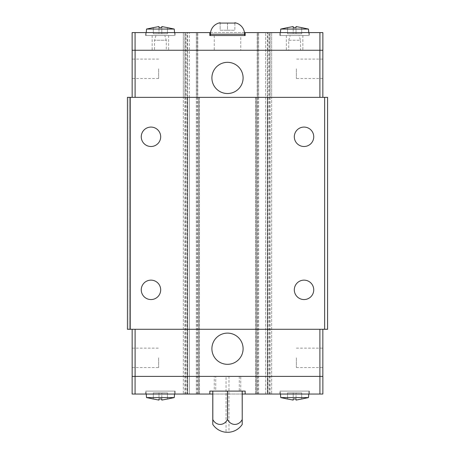 <?xml version="1.0" encoding="UTF-8"?>
<svg xmlns="http://www.w3.org/2000/svg" width="455" height="455" viewBox="0 0 455 455"><rect width="100%" height="100%" fill="white"/><g stroke="black" fill="none" stroke-linecap="round" stroke-linejoin="round"><path stroke-width="0.34" stroke-dasharray="2.27 1.71" d="M160.683 289.852A9.714 9.714 0 0 0 150.969 280.138A9.714 9.714 0 0 0 141.26 289.852A9.714 9.714 0 0 0 150.969 299.561A9.714 9.714 0 0 0 160.683 289.852M160.683 136.79A9.714 9.714 0 0 0 150.969 127.076A9.714 9.714 0 0 0 141.26 136.79A9.714 9.714 0 0 0 150.969 146.504A9.714 9.714 0 0 0 160.683 136.79M313.74 289.852A9.714 9.714 0 0 0 304.031 280.138A9.714 9.714 0 0 0 294.317 289.852A9.714 9.714 0 0 0 304.031 299.561A9.714 9.714 0 0 0 313.74 289.852M313.74 136.79A9.714 9.714 0 0 0 304.031 127.076A9.714 9.714 0 0 0 294.317 136.79A9.714 9.714 0 0 0 304.031 146.504A9.714 9.714 0 0 0 313.74 136.79M211.899 348.718A15.601 15.601 0 0 1 227.5 333.117A15.601 15.601 0 0 1 243.101 348.718A15.601 15.601 0 0 1 227.5 364.318A15.601 15.601 0 0 1 211.899 348.718M296.376 357.84L296.376 367.555L296.376 357.84M322.84 357.84L322.84 367.555L322.84 357.84M132.16 357.84L132.16 367.555L132.16 357.84M158.624 357.84L158.624 367.555L158.624 357.84M145.674 391.101L175.107 391.101L145.674 391.101L145.674 394.047L175.107 394.047L175.107 391.101M279.893 391.101L309.326 391.101L279.893 391.101L279.893 394.047L309.326 394.047L309.326 391.101M280.445 394.047L280.189 391.101L309.03 391.101L308.774 394.047M146.226 394.047L145.97 391.101L174.811 391.101L174.555 394.047M228.973 376.387L226.027 376.387L226.027 432.25L228.973 432.25L228.973 376.387L226.027 376.387M243.101 77.924A15.601 15.601 0 0 1 227.5 93.525A15.601 15.601 0 0 1 211.899 77.924A15.601 15.601 0 0 1 227.5 62.324A15.601 15.601 0 0 1 243.101 77.924M158.624 68.796L158.624 78.51L158.624 68.796M132.16 68.796L132.16 78.51L132.16 68.796M322.84 68.796L322.84 78.51L322.84 68.796M296.376 68.796L296.376 78.51L296.376 68.796M210.426 35.535L244.574 35.535L210.426 35.535M309.326 35.535L279.893 35.535L309.326 35.535L309.326 32.595L279.893 32.595L279.893 35.535M175.107 35.535L145.674 35.535L175.107 35.535L175.107 32.595L145.674 32.595L145.674 35.535M174.555 32.595L174.811 35.535L145.97 35.535L146.226 32.595M308.774 32.595L309.03 35.535L280.189 35.535L280.445 32.595M135.107 50.255L187.159 50.255L187.159 376.387L135.107 376.387L319.893 376.387L267.841 376.387L267.841 50.255L319.893 50.255L132.16 50.255L135.107 50.255L135.107 97.347L187.159 97.347M322.84 50.255L319.893 50.255L322.84 50.255L322.84 97.347L319.893 97.347L319.893 50.255M267.841 50.255L322.868 50.255L322.868 32.595L183.348 32.595L199.421 32.595L187.13 32.595L187.159 50.255M135.078 50.255L135.078 32.595L132.132 32.595L132.132 50.255L187.13 50.255M301.676 27.647L301.676 33.772L296.023 33.772L301.676 33.772L301.676 27.647L296.023 26.544L296.023 33.772L293.196 33.772L296.023 33.772L296.023 27.647M287.549 27.647L287.549 33.772L293.196 33.772L287.549 33.772L287.549 27.647L293.196 26.544L293.196 33.772L293.196 27.647M280.752 29.063L308.467 29.063M280.189 35.535L309.03 35.535M167.451 27.647L167.451 33.772L161.804 33.772L167.451 33.772L167.451 27.647L161.804 26.544L161.804 33.772L158.977 33.772L161.804 33.772L161.804 27.647M153.324 27.647L153.324 33.772L158.977 33.772L153.324 33.772L153.324 27.647L158.977 26.544L158.977 33.772L158.977 27.647M146.533 29.063L174.248 29.063M145.97 35.535L174.811 35.535M145.674 32.595L175.107 32.595M279.893 32.595L309.326 32.595M220.14 23L220.14 30.24L227.5 30.24L220.14 30.24L220.14 23M227.5 23L227.5 30.24L234.86 30.24L227.5 30.24L227.5 23M234.86 23L234.86 30.24L234.86 23M209.84 32.595L209.84 35.535L245.16 35.535L245.16 32.595M210.546 32.595L244.454 32.595M135.078 32.595L187.13 32.595M267.87 50.255L267.87 32.595M319.922 50.255L319.922 32.595M255.579 97.347L255.579 394.047L256.267 394.047L255.579 394.047L255.579 97.347M187.159 376.387L187.13 394.047L265.635 394.047L257.416 394.047L257.416 32.595M257.416 97.347L258.65 97.347L258.525 32.595M270.094 32.595L270.094 97.347L271.652 97.347L271.652 32.595L271.652 394.047L267.568 394.047L271.652 394.047L271.652 97.347L269.997 97.347L269.997 32.595M258.548 394.047L258.548 32.595M258.548 97.347L257.439 97.347L257.439 32.595M197.561 394.047L197.561 32.595M197.561 97.347L196.452 97.347L196.452 32.595M185.003 32.595L185.003 97.347L183.348 97.347L183.348 32.595L183.348 394.047L187.437 394.047L183.348 394.047L183.348 97.347L184.906 97.347L184.906 32.595M196.475 394.047L196.475 32.595M196.475 97.347L197.584 97.347L197.584 32.595M199.421 97.347L199.421 394.047L198.733 394.047L199.421 394.047L199.421 97.347M267.841 97.347L132.16 97.347L132.16 50.255M132.16 97.347L135.107 97.347M319.893 97.347L322.84 97.347M322.84 376.387L319.893 376.387L322.84 376.387L322.84 329.289L267.841 329.289M132.16 376.387L135.107 376.387L132.16 376.387L132.16 329.289L135.107 329.289L135.107 376.387M187.13 376.387L132.132 376.387L132.132 394.047L187.13 394.047M319.922 376.387L319.922 394.047L322.868 394.047L322.868 376.387L267.841 376.387M242.219 424.413L242.219 391.101L227.545 391.101L242.174 391.101L242.174 419.544A9.76 8.452 90 0 1 227.545 419.544L227.545 391.101L212.826 391.101L227.454 391.101L227.454 419.544A9.76 8.452 -90 0 1 212.826 419.544L212.781 391.101L212.781 424.413M153.324 398.989L153.324 392.87L158.977 392.87L153.324 392.87L153.324 398.989L158.977 400.099L158.977 392.87L161.804 392.87L158.977 392.87L158.977 398.989M167.451 398.989L167.451 392.87L161.804 392.87L167.451 392.87L167.451 398.989L161.804 400.099L161.804 392.87L161.804 398.989M174.248 397.579L146.533 397.579M174.811 391.101L145.97 391.101M287.549 398.989L287.549 392.87L293.196 392.87L287.549 392.87L287.549 398.989L293.196 400.099L293.196 392.87L296.023 392.87L293.196 392.87L293.196 398.989M301.676 398.989L301.676 392.87L296.023 392.87L301.676 392.87L301.676 398.989L296.023 400.099L296.023 392.87L296.023 398.989M308.467 397.579L280.752 397.579M309.03 391.101L280.189 391.101M309.326 394.047L279.893 394.047M175.107 394.047L145.674 394.047M245.16 394.047L245.16 391.101L209.84 391.101L209.84 394.047M242.219 394.047L212.781 394.047M189.36 97.347L189.36 394.047L187.432 394.047L189.365 394.047L189.365 32.595L189.36 97.347L187.619 97.347L187.619 32.595L187.619 394.047L187.619 97.347M265.635 394.047L267.563 394.047L265.64 394.047L265.64 32.595L265.635 394.047M257.416 394.047L267.87 394.047L267.87 376.387M319.922 394.047L267.87 394.047M135.078 376.387L135.078 394.047M187.159 329.289L319.893 329.289L319.893 376.387M319.893 329.289L322.84 329.289M135.107 329.289L132.16 329.289M258.525 97.347L258.525 394.047M257.439 97.347L257.439 394.047M257.223 394.047L257.223 32.595M197.777 394.047L197.777 32.595M196.452 97.347L196.452 394.047M197.584 97.347L197.584 394.047M187.13 97.347L127.423 97.347L127.423 329.289L129.192 329.289L129.192 97.347L129.192 329.289L187.13 329.289M324.631 97.347L324.631 329.289L327.577 329.289L327.577 97.347L267.87 97.347M130.369 97.347L130.369 329.289M324.631 329.289L267.87 329.289M239.273 376.387L239.273 391.101L215.727 391.101L215.727 376.387L239.273 376.387L215.727 376.387M240.746 391.101L240.746 376.387L214.254 376.387L214.254 391.101L240.746 391.101L214.254 391.101M214.254 376.387L240.746 376.387M215.727 391.101L239.273 391.101M155.946 35.535L154.501 40.245L154.501 50.255L166.274 50.255L166.274 40.245L154.501 40.245L166.274 40.245L164.829 35.535L155.946 35.535L164.829 35.535M152.146 35.535L152.146 50.255L168.634 50.255L168.634 35.535L152.146 35.535L168.634 35.535M166.274 50.255L154.501 50.255M168.634 50.255L152.146 50.255M286.366 35.535L286.366 50.255L302.854 50.255L302.854 35.535L286.366 35.535L302.854 35.535M288.726 40.245L290.171 35.535L299.054 35.535L300.499 40.245L288.726 40.245L288.726 50.255L300.499 50.255L300.499 40.245L288.726 40.245M299.054 35.535L290.171 35.535M300.499 50.255L288.726 50.255M302.854 50.255L286.366 50.255M214.254 35.535L214.254 50.255L240.746 50.255L240.746 35.535L214.254 35.535L240.746 35.535M240.746 50.255L214.254 50.255M210.426 34.244L244.574 34.244M256.267 97.347L256.267 394.047L256.267 97.347M267.381 97.347L267.381 394.047L267.381 32.595L267.381 97.347L265.635 97.347M269.064 394.047L269.064 32.595M267.568 97.347L267.568 394.047L267.563 97.347M269.167 394.047L269.167 32.595M185.833 394.047L185.833 32.595M187.437 97.347L187.437 394.047L187.432 97.347M185.936 394.047L185.936 32.595M198.733 97.347L198.733 394.047L198.733 97.347M270.094 97.347L270.094 394.047M269.997 97.347L269.997 394.047M185.003 97.347L185.003 394.047M184.906 97.347L184.906 394.047M296.376 348.132L322.84 348.132M132.16 348.132L158.624 348.132M158.624 78.51L132.16 78.51M322.84 78.51L296.376 78.51M322.84 59.087L296.376 59.087M158.624 59.087L132.16 59.087M258.65 394.047L258.65 32.595M196.35 394.047L196.35 32.595M132.16 367.555L158.624 367.555M296.376 367.555L322.84 367.555"/><path stroke-width="0.68" d="M141.26 289.852A9.714 9.714 0 0 1 150.969 280.138A9.714 9.714 0 0 1 160.683 289.852A9.714 9.714 0 0 1 150.969 299.561A9.714 9.714 0 0 1 141.26 289.852M141.26 136.79A9.714 9.714 0 0 1 150.969 127.076A9.714 9.714 0 0 1 160.683 136.79A9.714 9.714 0 0 1 150.969 146.504A9.714 9.714 0 0 1 141.26 136.79M294.317 289.852A9.714 9.714 0 0 1 304.031 280.138A9.714 9.714 0 0 1 313.74 289.852A9.714 9.714 0 0 1 304.031 299.561A9.714 9.714 0 0 1 294.317 289.852M294.317 136.79A9.714 9.714 0 0 1 304.031 127.076A9.714 9.714 0 0 1 313.74 136.79A9.714 9.714 0 0 1 304.031 146.504A9.714 9.714 0 0 1 294.317 136.79M211.899 348.718A15.601 15.601 0 0 1 227.5 333.117A15.601 15.601 0 0 1 243.101 348.718A15.601 15.601 0 0 1 227.5 364.318A15.601 15.601 0 0 1 211.899 348.718M308.774 394.047L308.467 397.579L301.676 399.024M287.549 399.024L280.752 397.579L280.445 394.047M280.752 397.579L308.467 397.579M287.549 398.989L293.196 400.099L293.196 398.989L296.023 398.989L296.023 400.099L301.676 398.989M174.555 394.047L174.248 397.579L167.451 399.024M153.324 399.024L146.533 397.579L146.226 394.047M146.533 397.579L174.248 397.579M153.324 398.989L158.977 400.099L158.977 398.989L161.804 398.989L161.804 400.099L167.451 398.989M242.219 391.101L242.219 424.413A17.66 17.66 0 0 1 228.973 432.25L226.027 432.25A17.66 17.66 0 0 1 212.781 424.413L212.781 391.101M242.219 419.544L242.174 391.101M227.545 391.101L227.545 419.544A9.76 8.452 90 0 0 242.174 419.544M227.545 419.544L227.454 391.101M212.826 391.101L212.826 419.544A9.76 8.452 -90 0 0 227.454 419.544M243.101 77.924A15.601 15.601 0 0 1 227.5 93.525A15.601 15.601 0 0 1 211.899 77.924A15.601 15.601 0 0 1 227.5 62.324A15.601 15.601 0 0 1 243.101 77.924M244.574 35.535L244.574 34.244L210.426 34.244L210.426 35.535M234.86 22.75A11.654 11.654 0 0 1 244.574 34.244M235.292 23.074L227.068 23.074L235.292 23.074M227.932 23.074L219.708 23.074L227.932 23.074M210.426 34.244A11.654 11.654 0 0 1 220.14 22.75M146.226 32.595L146.533 29.063L153.324 27.619M167.451 27.619L174.248 29.063L174.555 32.595M174.248 29.063L146.533 29.063M167.451 27.647L161.804 26.544L161.804 27.647L158.977 27.647L158.977 26.544L153.324 27.647M280.445 32.595L280.752 29.063L287.549 27.619M301.676 27.619L308.467 29.063L308.774 32.595M308.467 29.063L280.752 29.063M301.676 27.647L296.023 26.544L296.023 27.647L293.196 27.647L293.196 26.544L287.549 27.647M319.922 50.255L319.922 32.595L322.868 32.595L322.868 50.255L132.132 50.255L132.132 32.595L210.546 32.595M293.196 27.647L296.023 27.647M158.977 27.647L161.804 27.647M319.922 32.595L245.16 32.595L245.16 35.535L209.84 35.535L209.84 32.595M135.078 50.255L135.078 32.595M244.454 32.595L245.16 32.595M322.84 97.347L322.84 50.255M319.893 97.347L319.893 50.255M135.107 97.347L135.107 50.255M132.16 97.347L132.16 50.255M135.078 376.387L135.078 394.047L132.132 394.047L132.132 376.387L322.868 376.387L322.868 394.047L242.219 394.047M161.804 398.989L158.977 398.989M296.023 398.989L293.196 398.989M135.078 394.047L209.84 394.047L209.84 391.101L245.16 391.101L245.16 394.047M319.922 376.387L319.922 394.047M212.781 394.047L209.84 394.047M132.16 329.289L132.16 376.387M135.107 329.289L135.107 376.387M319.893 329.289L319.893 376.387M322.84 329.289L322.84 376.387M127.423 97.347L327.577 97.347L327.577 329.289L127.423 329.289L127.423 97.347M130.369 97.347L130.369 329.289M324.631 97.347L324.631 329.289"/></g></svg>
